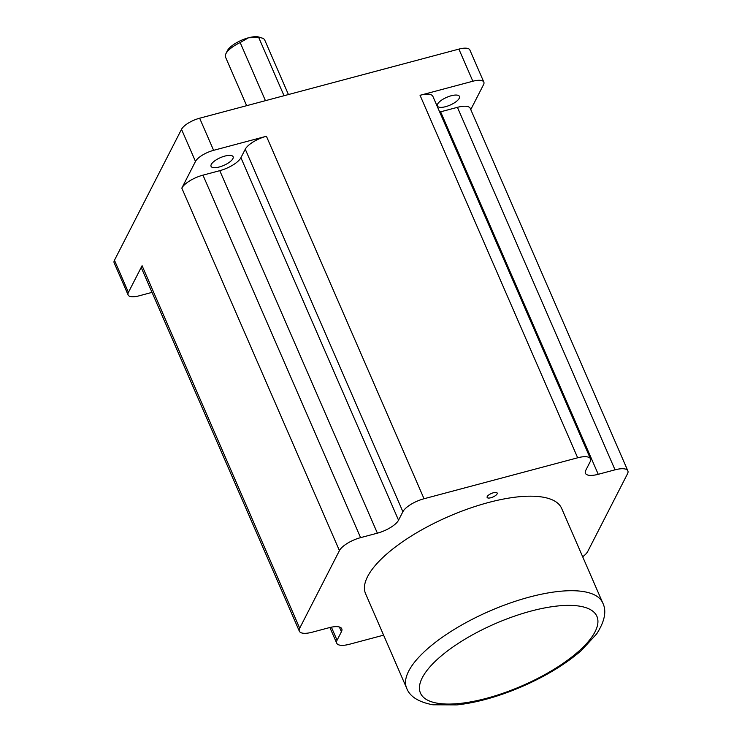 <?xml version="1.0" encoding="UTF-8"?>
<svg xmlns="http://www.w3.org/2000/svg" width="742" height="742" viewBox="0 0 742 742"><rect width="100%" height="100%" fill="white"/><g stroke="black" fill="none" stroke-linecap="round" stroke-linejoin="round"><path stroke-width="1.11" d="M225.828 53.888L227.247 50.929A18.708 6.585 -23.5 0 1 248.477 37.796L240.176 42.563A21.379 7.522 156.5 0 0 225.828 53.888A21.379 7.522 156.5 0 0 225.512 54.676A21.379 7.522 156.5 0 0 225.522 57.106L246.641 105.679M248.477 37.796A18.708 6.585 -23.5 0 1 259.041 37.1L262.167 38.083A21.379 7.522 156.5 0 0 258.772 37.61L248.477 37.796M288.434 94.54L264.736 40.049A21.379 7.522 156.5 0 0 262.167 38.083M128.116 294.945L114.147 262.826A16.036 5.639 -23.5 0 1 114.454 260.266L128.422 292.385A16.036 5.639 156.5 0 0 128.116 294.945A16.036 5.639 156.5 0 0 139.097 295.826L152.027 292.376M458.89 49.111A16.036 5.639 -23.5 0 1 469.872 49.992L483.84 82.112A16.036 5.639 156.5 0 0 472.858 81.23L458.89 49.111L199.644 118.21L213.603 150.329A16.036 5.639 156.5 0 0 195.48 161.441L181.512 129.321A16.036 5.639 -23.5 0 1 199.644 118.21M470.771 109.593L483.534 84.662A16.036 5.639 156.5 0 0 483.84 82.112M258.772 37.61L284.038 95.718M265.441 100.671L240.176 42.563M181.512 129.321L114.454 260.266M451.201 95.755A12.03 4.229 156.5 0 0 437.381 106.004A12.03 4.229 156.5 0 0 450.097 105.095A12.03 4.229 156.5 0 0 459.437 96.414A12.03 4.229 156.5 0 0 451.878 95.588A12.03 4.229 156.5 0 0 451.201 95.755M582.674 556.778A18.708 6.585 156.5 0 0 587.757 551.427L627.491 473.832A18.708 6.585 156.5 0 0 627.853 470.855A18.708 6.585 156.5 0 0 615.035 469.825L598.237 474.305A18.708 6.585 156.5 0 1 585.419 473.275A18.708 6.585 156.5 0 1 585.781 470.298L590.122 461.812A18.708 6.585 156.5 0 0 590.474 458.825A18.708 6.585 156.5 0 0 577.666 457.795L424.034 498.745A18.708 6.585 156.5 0 0 402.887 511.711L245.268 149.216L240.918 157.703A18.708 6.585 -23.5 0 1 219.771 170.669L377.39 533.164L360.584 537.644A18.708 6.585 156.5 0 0 339.437 550.61L299.694 628.205A18.708 6.585 156.5 0 0 299.341 631.192L141.731 268.697A18.708 6.585 -23.5 0 1 142.084 265.71L128.422 292.385M615.035 469.825L457.424 107.33L440.618 111.81A18.708 6.585 -23.5 0 1 439.691 112.042M457.424 107.33A18.708 6.585 -23.5 0 1 470.233 108.36L627.853 470.855M577.666 457.795L420.046 95.301L472.858 81.23M420.046 95.301A18.708 6.585 -23.5 0 1 432.864 96.33L590.474 458.825M211.285 164.409A12.03 4.229 156.5 0 0 211.062 166.329A12.03 4.229 156.5 0 0 223.778 165.41A12.03 4.229 156.5 0 0 233.118 156.738A12.03 4.229 156.5 0 0 223.008 156.645A12.03 4.229 156.5 0 0 211.479 164.065A12.03 4.229 156.5 0 0 211.285 164.409M213.603 150.329L266.415 136.25A18.708 6.585 -23.5 0 0 245.268 149.216M339.437 550.61L181.818 188.116L195.48 161.441M181.818 188.116A18.708 6.585 -23.5 0 1 202.965 175.149L219.771 170.669M406.653 688.177L365.556 593.646A106.904 37.61 -23.5 0 1 367.578 576.617A106.904 37.61 -23.5 0 1 468.619 508.66A106.904 37.61 -23.5 0 1 561.638 508.391L602.736 602.912A106.904 37.61 156.5 0 0 509.717 603.181A106.904 37.61 156.5 0 0 408.675 671.139A106.904 37.61 156.5 0 0 406.653 688.177C409.779 696.543 418.525 702.08 432.883 704.789L456.998 704.9C477.004 702.646 498.485 696.627 521.431 686.842C545.435 676.416 565.367 664.34 581.255 650.604L596.679 633.891C604.776 621.295 606.798 610.972 602.736 602.912M377.39 533.164A18.708 6.585 156.5 0 0 398.537 520.198L402.887 511.711M299.341 631.192A18.708 6.585 156.5 0 0 312.15 632.221L328.956 627.741A18.708 6.585 156.5 0 1 341.765 628.762A18.708 6.585 156.5 0 1 341.413 631.748L337.072 640.235A18.708 6.585 156.5 0 0 336.72 643.212A18.708 6.585 156.5 0 0 349.528 644.241L383.605 635.161M497.075 493.94A5.482 1.929 156.5 0 0 497.186 493.059A5.482 1.929 156.5 0 0 491.389 493.476A5.482 1.929 156.5 0 0 487.132 497.437A5.482 1.929 156.5 0 0 491.556 497.539A5.482 1.929 156.5 0 0 496.862 494.283A5.482 1.929 156.5 0 0 497.075 493.94M422.272 677.752A96.219 33.854 -23.5 0 1 571.257 605.407A96.219 33.854 -23.5 0 1 532.533 681.008A96.219 33.854 -23.5 0 1 422.272 677.752M299.694 628.205L142.084 265.71M424.034 498.745L266.415 136.25M398.537 520.198L240.918 157.703M360.584 537.644L202.965 175.149M337.072 640.235L331.386 627.176M339.344 626.99L341.413 631.748M598.237 474.305L440.618 111.81M336.72 643.212L329.884 627.5"/></g></svg>
